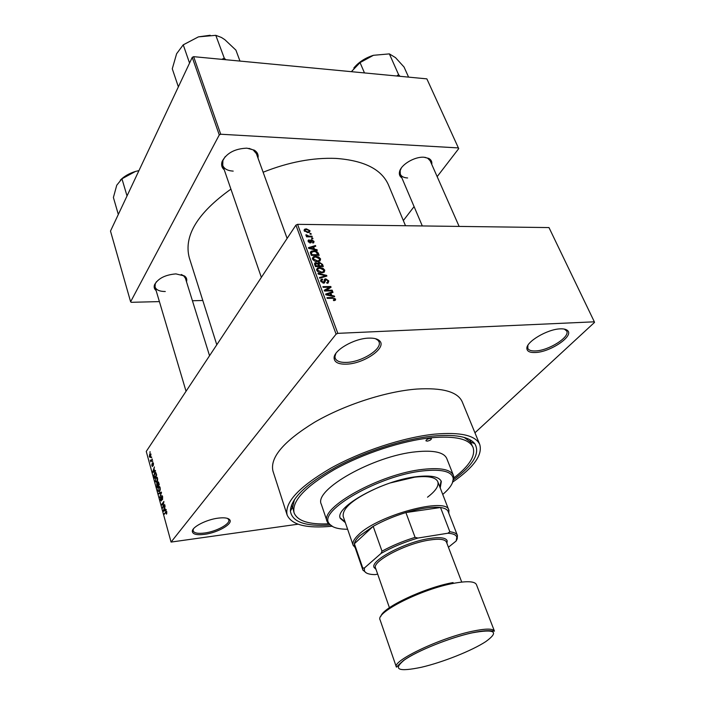 <?xml version="1.0" encoding="UTF-8"?>
<svg xmlns="http://www.w3.org/2000/svg" width="705" height="705" viewBox="0 0 705 705"><rect width="100%" height="100%" fill="white"/><g stroke="black" fill="none" stroke-linecap="round" stroke-linejoin="round"><path stroke-width="1.06" d="M218.153 518.14C224.252 517.391 228.103 517.937 229.698 519.752C233.346 523.736 217.827 532.68 204.6 534.346C196.669 535.307 192.571 534.275 192.306 531.253C192.201 526.855 206.539 519.541 218.153 518.14M193.355 528.944L193.108 530.812C194.122 533.112 197.982 533.844 204.688 532.998C216.409 531.517 230.464 523.894 228.79 519.832L227.6 518.422M368.618 338.127C374.011 337.924 377.713 338.867 379.731 340.964C386.948 347.785 364.221 363.551 346.886 364.132C338.691 364.459 334.426 362.44 334.099 358.078C333.536 350.394 353.954 338.479 368.618 338.127M335.827 353.522L334.937 356.615L335.192 358.237C336.558 361.304 340.506 362.678 347.036 362.379C362.132 361.841 382.454 348.922 379.008 341.81L378.136 340.409L375.43 338.673M560.308 328.865C563.78 328.724 566.194 329.288 567.551 330.548C574.267 335.968 550.367 352.086 535.456 352.5C530.089 352.756 527.234 351.487 526.891 348.684C525.683 342.057 547.318 329.103 560.308 328.865M527.904 345.353L527.807 348.376C528.776 350.297 531.394 351.143 535.659 350.923C548.807 350.535 570.257 336.946 566.705 331.024L564.326 329.094M156.122 290.566C154.236 289.006 153.708 287.05 154.554 284.705C158.176 278.387 165.305 274.783 175.933 273.892L184.543 275.999C186.543 277.506 187.195 279.418 186.49 281.718M209.552 355.725L185.38 278.149L183.459 275.629L181.256 274.501M224.26 169.826C221.705 167.605 221 164.794 222.154 161.383C226.666 153.038 234.932 148.632 246.944 148.165L254.32 150.174C257.369 152.113 258.594 154.748 257.995 158.061M287.12 238.431L256.391 153.646L253.157 149.918L248.971 148.358M401.885 177.889C399.7 176.435 398.924 174.364 399.55 171.676C400.942 164.644 414.646 156.484 423.934 157.233L428.825 158.44C431.204 159.788 432.183 161.771 431.76 164.406M459.131 226.42L430.156 160.766L427.688 158.237L424.983 157.321M329.746 525.022C305.265 526.591 292.152 521.956 290.398 511.107C290.812 498.647 306.093 483.947 336.241 467.018C365.401 451.394 403.85 439.1 432.412 436.131C454.901 434.06 469.01 436.571 474.738 443.648C480.405 453.068 473.381 465.071 453.667 479.664M453.879 477.937C469.292 465.996 475.69 455.827 473.064 447.428L470.429 442.009L464.172 437.426M452.91 481.938C473.769 467.389 482.722 454.919 479.761 444.538C475.619 435.355 460.515 431.901 434.439 434.165C403.436 437.347 361.18 451.2 330.442 468.393C298.788 487.067 284.353 502.612 287.138 515.029C291.579 524.873 306.464 528.618 331.791 526.256M479.761 444.538L462.224 401.815C457.73 391.777 442.555 387.521 416.681 389.063C385.952 391.407 344.445 404.846 314.483 422.295C283.648 441.295 269.804 457.554 272.958 471.081L287.138 515.029M405.498 225.732L388.455 184.895C381.59 169.297 364.106 160.476 335.985 158.413C312.888 157.488 288.601 162.097 263.124 172.231M230.914 189.125C197.426 213.06 183.547 235.946 189.293 257.783L216.787 344.771M151.293 457.201L151.443 457.765L151.716 457.157M151.399 460.198L152.218 458.999L152.377 459.563L150.799 461.881L150.376 460.03L151.055 460.568L151.98 460.145M152.35 461.061L152.509 461.625L152.774 461.017M152.58 462.771L153.47 463.388L153.338 465.512L152.774 463.273L152.509 466.56L151.839 465.802L151.928 463.837L152.403 465.952L152.58 462.771L153.17 462.709M154.589 470.914L155.373 470.455L155.541 471.055L152.888 472.482L152.721 471.883L154.395 466.913L154.043 468.948L154.589 470.914L155.47 470.817M157.541 478.193L157.647 480.334L156.616 482.44L155.294 481.4L155.814 477.593L156.757 477.038L157.541 478.193M160.141 487.64L160.246 489.781L159.224 491.861L157.867 490.812L158.396 487.005L159.348 486.459L160.141 487.64M166.829 511.936L166.477 514.148L166.213 511.856L164.335 514.245L166.028 511.266L166.829 511.936M336.1 334.126L171.068 542.074L146.261 451.429L295.924 225.115L297.572 224.34L548.984 227.574L594.341 321.815L337.827 333.35L336.1 334.126L295.924 225.115M165.287 509.838L166.107 509.433L166.274 510.05L163.525 511.292L163.357 510.684L165.102 505.776L164.732 507.811L165.287 509.838L166.186 509.724M162.952 506.965L164.75 504.524L162.661 508.146L163.613 502.63L161.815 505.071L161.656 504.489L163.904 501.44L162.952 506.965L163.604 506.877M161.498 495.809L162.643 496.725L162.414 499.686L162.37 497.034L161.665 496.382L161.304 500.938L160.379 499.977L160.564 497.316L161.207 500.286L161.498 495.809L162.185 495.73M158.616 493.377L161.33 492.108L161.489 492.672L159.735 497.466L161.163 492.786L158.775 493.985L158.616 493.377L160.467 493.156M157.656 482.017L158.784 482.846L159.277 484.635L157.065 487.737L156.695 483.604L157.33 483.568L157.656 482.017L158.422 481.929M154.527 472.976L154.977 472.473L156.219 473.54L156.686 475.214L154.492 478.342L153.849 475.796L154.527 472.976L155.964 472.817M149.716 454.002L150.086 453.579L150.976 454.328L150.244 457.492L149.354 456.743L149.716 454.002L150.808 453.897M149.83 451.905L149.989 452.469L150.253 451.861M474.941 432.791L594.509 322.414L594.341 321.815M309.883 233.522L310.993 233.531L311.249 234.192L310.13 234.183L309.883 233.522M309.046 236.166L311.989 236.184L312.236 236.854L306.552 236.818L306.305 236.149L307.213 236.157L305.908 235.355L305.979 234.721L309.046 236.166L308.596 236.827M311.584 238.087L312.703 238.087L312.95 238.757L311.839 238.748L311.584 238.087M311.61 239.797L314.042 241.418L313.663 242.811L312.826 243.04L312.482 242.37L313.214 241.366L311.998 240.467L311.002 242.802L308.164 241.418L308.464 240.07L309.213 239.876L309.565 240.546L308.966 241.401L310.226 242.22L310.808 239.947L311.61 239.797L310.42 241.524M314.492 249.147L317.047 249.72L317.312 250.434L308.702 248.38L308.438 247.675L315.488 245.534L315.743 246.239L313.628 246.812L314.492 249.147L314.13 249.676M320.59 258.929L320.088 260.885L317.647 261.573C315.47 261.731 313.76 260.859 312.518 258.964L313.434 256.743L315.602 256.329L318.669 256.99L320.59 258.929L318.792 261.458M324.776 270.13L324.282 272.112L321.832 272.826C319.647 272.994 317.929 272.121 316.686 270.209L317.664 267.926L319.762 267.53L322.846 268.182L324.776 270.13L322.899 272.72M335.598 299.052L335.448 300.171L333.694 300.638L333.324 299.942L334.655 299.043L333.773 298.303L327.217 298.374L326.953 297.669L332.355 297.528L335.598 299.052L334.434 300.577M297.572 224.34L337.827 333.35M331.773 295.483L334.364 296.029L334.637 296.761L325.904 294.822L325.631 294.091L332.734 291.667L333.007 292.399L330.865 293.06L331.773 295.483L331.35 296.038M325.833 290.31L332.17 290.169L332.434 290.865L324.503 291.042L324.23 290.301L329.491 287.217L323.137 287.349L322.872 286.653L330.795 286.494L331.077 287.235L325.296 291.024M325.728 278.81L328.821 280.925L328.125 283.04L327.005 283.269L326.644 282.573L327.402 282.397L327.869 280.881L326.001 279.497L324.45 282.969L323.657 283.128L320.749 281.189L321.339 279.277L322.344 279.057L322.705 279.753L322.026 279.911L321.665 281.154L323.965 282.335L324.238 279.885L325.728 278.81L324.247 280.819M317.946 273.337L326.644 275.391L326.9 276.06L319.753 278.228L319.488 277.514L325.869 275.778L318.211 274.06L317.946 273.337M319.453 262.339L322.537 264.401L323.331 266.508L315.443 266.587L314.65 264.454L315.109 262.736L317.867 263.282L319.453 262.339L317.946 264.454M313.496 250.821C315.664 250.645 317.294 251.491 318.413 253.368L319.154 255.351L311.293 255.377L310.332 252.399L311.196 251.236L313.496 250.821L313.002 251.526M306.375 228.869L310.059 230.738L309.521 232.253L307.812 232.562L304.172 230.685L304.719 229.169L306.375 228.869L305.891 229.583M171.068 542.074L298.004 524.203M294.461 499.528L292.637 507.071L294.117 512.914C297.536 521.021 308.984 524.661 328.459 523.833M403.339 220.559L414.082 206.609M437.162 176.638L458.717 148.632L426.86 78.863L193.646 56.664L220.718 134.232L458.417 147.918M192.245 57.361L110.491 231.081L130.619 301.793L219.264 134.946L192.245 57.361L193.646 56.664M130.619 301.793L131.253 302.313L159.4 301.599M192.421 300.753L202.793 300.489M220.718 134.232L219.264 134.946M156.475 281.692L155.25 283.824L155.056 286.961C156.219 289.984 159.638 291.5 165.287 291.509M401.304 168.037L400.158 170.68L400.325 174.232C401.401 176.523 403.833 177.766 407.613 177.968M225.203 156.642L222.912 160.458L222.727 165.384C224.146 168.865 227.636 170.777 233.196 171.112M333.923 296.602L334.364 296.029M331.932 292.734L332.734 291.667M330.24 293.888L330.865 293.06M328.204 294.672L330.76 295.272L330.028 293.315L326.574 294.382L328.204 294.672L327.772 295.245M330.345 295.809L330.76 295.272M326.195 294.893L326.574 294.382M331.632 290.883L332.17 290.169M328.239 288.9L329.491 287.217M329.587 288.107L330.795 286.494M327.094 283.26L328.821 280.925M320.766 281.224L322.344 279.057M321.119 281.894L321.665 281.154M322.961 283.066L323.428 282.432M323.472 283.128L324.15 282.203M325.939 276.351L326.644 275.391M325.305 276.545L325.869 275.778M319.233 268.27L319.762 267.53M322.467 268.711L322.846 268.182M317.611 270.2L321.586 272.13L323.137 271.848L323.859 270.138L320 268.208L318.316 268.517L317.074 270.94M321.101 272.809L321.586 272.13M314.633 264.401L315.946 262.56M318.449 262.533L317.867 263.282M316.113 265.891L318.475 265.873L317.655 263.873L315.769 263.353L316.113 265.891L315.62 266.587M317.981 266.56L318.475 265.873M319.391 265.864L322.15 265.838L321.251 263.688L319.101 263.141L319.391 265.864L318.898 266.552M321.656 266.525L322.15 265.838M318.281 265.362L318.889 264.516M315.082 257.061L315.602 256.329M318.299 257.519L318.669 256.99M313.443 258.955L317.409 260.894L318.995 260.603L319.682 258.938L315.822 257.008L314.06 257.351L312.914 259.696M316.933 261.555L317.409 260.894M317.814 254.214L318.413 253.368M311.962 254.69L317.981 254.672L315.752 251.764L313.734 251.491L311.319 252.522L311.962 254.69L311.487 255.369M317.506 255.351L317.981 254.672M310.914 254.355L311.513 253.492M310.614 253.536L311.319 252.522M316.66 250.275L317.047 249.72M311.284 252.575L310.341 252.355M314.818 246.494L315.488 245.534M313.029 247.675L313.628 246.812M310.976 248.283L313.496 248.918L312.8 247.041L309.372 247.975L310.976 248.283L310.597 248.83M313.135 249.438L313.496 248.918M309.037 248.46L309.372 247.975M312.932 243.031L314.042 241.418M309.98 242.908L311.548 240.634M308.164 241.418L309.213 239.876M308.517 242.062L308.966 241.401M309.61 242.82L309.988 242.264M309.812 242.881L310.297 242.167M312.244 238.748L312.703 238.087M311.539 236.845L311.989 236.184M306.763 236.818L307.213 236.157M306.287 235.77L306.86 234.924M306.578 235.928L306.939 235.399M307.301 236.818L307.838 236.034M310.544 234.192L310.993 233.531M308.878 232.474L310.059 230.738M304.992 230.711L307.556 231.901L308.878 231.672L309.239 230.711L306.675 229.53L305.362 229.751L304.569 231.346M307.133 232.527L307.556 231.901M166.812 513.531L166.283 513.601M166.785 511.777L166.283 511.848M164.838 513.575L164.168 513.663M165.49 510.411L163.357 510.684M164.159 510.323L164.97 509.988L164.521 508.367L163.666 510.632L166.257 510.059M166.213 509.83L164.97 509.988M165.525 510.394L163.666 510.632M163.19 507.441L162.494 507.529M162.309 504.41L161.656 504.489M162.696 499.087L162.229 499.149M159.815 486.847L158.396 487.005M158.123 490.442L159.127 491.226L159.489 490.83L159.885 488.001L158.881 487.226L158.114 488.539L158.123 490.442M159.991 490.768L159.489 490.83M157.303 483.533L156.695 483.604M157.171 486.802L157.823 485.877L156.995 484.009L157.171 486.802L157.779 486.732M158.44 485.807L157.823 485.877M158.079 485.516L158.863 484.423L157.938 482.458L157.77 484.379L158.079 485.516L158.704 485.445M157.233 477.435L155.814 477.593M155.541 481.03L156.519 481.806L156.898 481.392L157.285 478.563L156.307 477.796L155.532 479.127L155.541 481.03M157.391 481.33L156.898 481.392M154.589 477.408L156.272 475.011L155.276 473.011L154.139 475.531L154.589 477.408L155.188 477.347M156.016 472.923L155.408 472.993M154.316 471.707L152.721 471.883M153.496 471.478L154.28 471.09L153.84 469.512L153.02 471.812L155.074 471.31M155.514 470.958L154.28 471.09M154.413 471.663L153.02 471.812M151.222 461.255L150.65 461.317M151.478 460.885L150.896 460.947M151.698 460.559L150.438 460.682M151.734 460.497L151.055 460.568M149.583 456.426L150.438 456.54L150.747 454.646L150.156 454.232L149.583 456.426M150.905 456.496L150.438 456.54M355.153 547.626L353.108 545.168C352.227 542.48 354.007 539.043 358.44 534.839C377.757 515.214 446.952 496.664 448.829 510.138L448.847 513.337M448.424 547.239L456.17 540.982L456.822 537.131C456.073 534.857 453.095 533.553 447.887 533.227L449.852 531.773C454.108 532.257 456.628 533.482 457.413 535.456L448.168 511.583C447.34 509.477 444.785 508.12 440.519 507.512C432.183 506.525 420.638 508.208 405.895 512.553C393.839 516.272 382.93 520.872 373.183 526.353L359.779 535.756C356.536 538.787 354.738 541.44 354.377 543.722L354.544 545.846L362.89 570.045L362.775 568.045L364.45 567.966L364.423 570.944C365.551 573.324 369.103 574.549 375.104 574.61L377.677 574.152M447.887 533.227L417.942 538.047C404.168 542.145 391.857 547.283 381.017 553.46L382.004 551.169L373.183 526.353L354.377 543.722L362.775 568.045M449.852 531.773L440.519 507.512L405.895 512.553L415.078 537.351L417.942 538.047M457.413 535.456L457.219 538.761L456.417 540.479M381.017 553.46L364.45 567.966M382.004 551.169C391.883 545.758 402.907 541.149 415.078 537.351M366.406 572.989L362.89 570.045M427.248 441.136C429.768 440.599 431.16 439.779 431.434 438.686L430.112 438.36C427.582 438.907 426.19 439.717 425.917 440.81L427.248 441.136M440.228 487.93L441.33 481.453C439.127 476.668 430.931 475.064 416.743 476.659C382.603 480.281 334.003 507.38 340.321 518.413L345.344 522.652M439.841 486.935L441.101 480.96M442.74 494.434C450.169 488.16 453.641 482.74 453.148 478.184C451.658 471.363 441.568 468.94 422.877 470.914C379.087 475.408 317.488 510.975 329.182 523.551C331.747 527.349 337.898 529.252 347.618 529.243M333.051 526.802L327.79 522.916L327.173 521.612C319.162 507.864 380.277 473.707 423.044 469.345C440.59 467.45 450.724 469.468 453.438 475.408L453.809 476.8L452.293 483.163M453.438 475.408L446.75 458.47C443.938 452.293 433.795 450.063 416.294 451.755C373.668 455.641 313.161 490.019 321.348 504.357L327.173 521.612M473.064 447.428C469.186 438.845 455.06 435.637 430.685 437.805C401.868 440.819 362.749 453.676 334.276 469.618C304.921 486.926 291.535 501.361 294.117 512.914M390.27 482.934L414.699 477.17C428.032 475.672 435.734 477.179 437.805 481.7C439.083 485.851 435.655 491.015 427.521 497.192M353.108 545.168L343.168 516.333C342.313 507.688 354.685 497.774 380.268 486.591M340.18 517.902L345.001 521.647M225.767 59.722L224.252 58.092L221.872 59.343M178.365 86.856L172.276 68.79L176.611 53.739L183.238 44.829L198.405 36.872L215.792 35.329L221.432 37.471L224.816 39.656L235.911 50.126L239.973 61.071M224.252 58.092L215.792 35.329M189.557 63.08L183.238 44.829M210.196 35.259L198.405 36.872L183.873 44.53M118.317 214.452L113.399 197.497L116.748 185.23L121.947 178.797L135.483 171.438L138.956 170.61M127.032 195.928L121.947 178.797M135.483 171.438C129.182 173.395 124.133 176.294 120.317 180.154M399.991 76.299L398.607 74.686L389.371 53.888L395.487 57.616L404.053 67.028L408.583 77.118M398.607 74.686L396.748 75.99M364.476 72.923L360.052 62.604L373.447 55.298L389.371 53.888M351.372 71.672L360.052 62.604M373.447 55.298C365.243 57.881 358.704 62.119 353.813 68.024M398.792 74.836L398.255 74.792M375.976 569.296L374.161 567.551L375.553 568.08C371.606 561.506 405.816 543.485 429.442 540.048C439.418 538.541 445.093 539.237 446.476 542.127L461.722 582.074M374.161 567.551C369.535 560.898 405.023 542.048 429.609 538.497C440.079 536.928 445.948 537.703 447.199 540.823L446.935 543.326M331.808 298.259L332.355 297.528M323.771 283.119L325.146 281.251M324.115 276.906L324.723 276.069M321.929 265.239L322.537 264.401M315.064 265.556L315.673 264.701M310.341 242.943L311.478 241.286M166.671 511.486L165.71 511.61M396.369 667.036C391.83 660.982 440.228 637.884 472.288 631.266C485.666 628.455 493.051 628.411 494.443 631.142L489.949 630.719C485.851 630.481 479.92 631.178 472.156 632.817C449.429 637.69 415.21 651.746 403.392 660.603C394.007 668.684 398.061 666.745 396.369 667.036L380.083 619.854C375.139 612.46 422.277 588.79 454.108 583.238C467.389 580.858 474.826 581.317 476.43 584.595L494.443 631.142M472.103 632.861C449.905 637.673 417.06 650.891 404.203 660.1C392.632 669.662 398.387 672.05 421.458 667.256C442.749 662.312 472.033 650.653 485.851 641.559C499.519 631.601 494.936 628.701 472.103 632.861M380.885 616.32C382.471 607.578 424.965 587.503 453.077 582.568M228.446 519.162L229.698 519.752M378.136 340.409L379.731 340.964M566.036 330.107L567.551 330.548M183.459 275.629L184.543 275.999M253.157 149.918L254.32 150.174M427.688 158.237L428.825 158.44M566.036 329.587L566.309 330.187M378.224 339.775L378.523 340.55M228.482 518.792L228.614 519.241M470.429 442.009L474.738 443.648M469.918 439.708L470.931 442.202L469.918 439.708M291.544 504.991L292.372 507.547L291.544 504.991M292.637 507.071L290.398 511.107M192.809 529.755L192.941 530.213M334.452 356.192L334.734 356.968M527.164 346.939L527.428 347.539M400.158 170.68L399.55 171.676M222.912 160.458L222.154 161.383M155.25 283.824L154.554 284.705M334.355 299.766L333.685 300.63M327.402 282.397L326.908 283.066M325.146 280.114L324.291 281.286M321.339 279.277L320.599 280.29M321.559 280.546L320.872 281.48M323.965 282.335L323.383 283.119M324.89 278.969L324.247 279.859M317.664 267.926L316.545 269.486M323.137 271.848L322.458 272.782M315.109 262.736L314.483 263.626M315.443 263.802L314.765 264.754M318.704 263.688L318.017 264.648M313.434 256.743L312.377 258.242M313.346 258.365L312.676 259.317M318.995 260.603L318.325 261.529M311.196 251.236L310.341 252.469M312.985 242.238L312.659 242.714M308.464 240.07L308.059 240.678M308.905 241.013L308.349 241.824M310.226 242.22L309.777 242.873M310.808 239.947L310.447 240.475M304.719 229.169L304.075 230.121M304.939 230.385L304.419 231.152M308.878 231.672L308.279 232.544M161.947 496.258L162.467 496.197M161.207 500.286L161.683 500.224M158.784 486.591L159.471 486.512M159.127 491.226L159.815 491.147M159.392 487.173L159.956 487.102M157.162 483.991L157.664 483.938M158.149 482.432L158.634 482.379M156.21 477.162L156.88 477.082M156.519 481.806L157.197 481.726M156.801 477.743L157.365 477.682M154.977 472.473L155.646 472.403M153.214 471.654L154.739 471.486M151.09 460.541L151.751 460.471M150.165 456.849L150.782 456.787M150.473 454.196L150.923 454.152M527.543 347.283L526.891 348.684M334.937 356.615L334.099 358.078M193.038 530.054L192.306 531.253M448.362 512.086L449.006 510.72M448.829 510.138L437.805 481.7M354.712 546.357L353.346 545.723M456.822 537.131L457.492 535.685M364.423 570.944L362.978 570.274M329.182 523.551L327.79 522.916M453.148 478.184L453.809 476.8M261.361 277.382L222.727 165.384M154.457 284.961L186.049 391.266M400.325 174.232L422.304 225.944M375.553 568.08L389.689 608.433M446.529 542.268L447.199 540.823"/></g></svg>

